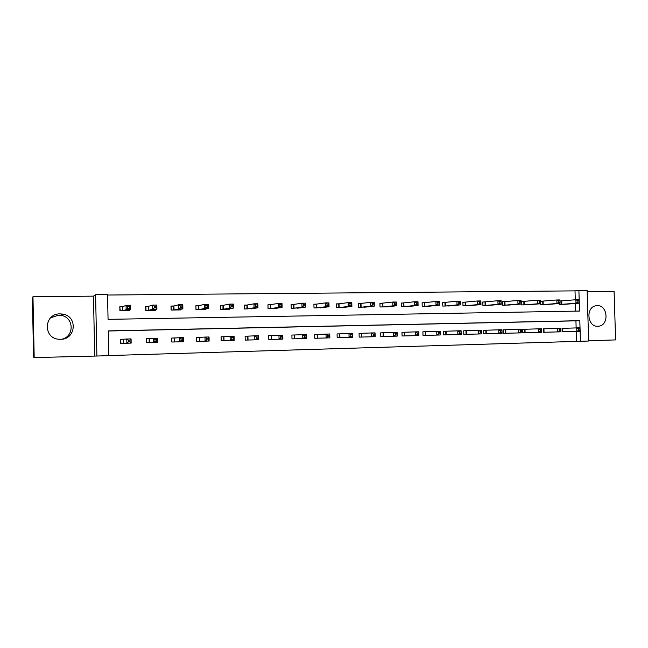 <?xml version="1.0" encoding="UTF-8"?>
<svg xmlns="http://www.w3.org/2000/svg" width="648" height="648" viewBox="0 0 648 648"><rect width="100%" height="100%" fill="white"/><g stroke="black" fill="none" stroke-linecap="round" stroke-linejoin="round"><path stroke-width="0.97" d="M50.56 317.876L58.417 315.155L60.969 315.357C74.212 317.099 74.658 336.952 61.503 339.26M60.572 339.309C76.027 339.576 77.979 316.151 62.71 314.094L60.053 313.883C43.837 313.446 42.784 338.507 59.008 339.26L60.572 339.309M597.837 326.276L598.776 326.195C609.387 325.102 607.848 304.957 597.197 305.637L595.593 305.832C585.403 307.67 587.525 327.086 597.837 326.276M108.848 355.655L96.892 356.019L95.58 294.719L107.536 294.613L108.062 319.351L579.515 311.064L578.891 290.49L587.104 290.417L588.651 341.026L580.438 341.277L579.814 320.671L108.313 330.893L108.848 355.655M94.721 355.744L93.45 296.144L32.967 296.703L32.4 298.671L33.575 357.113L34.19 357.583L96.892 356.019M588.643 340.735L615.6 339.916L614.085 291.325L587.137 291.576M108.848 355.558L580.438 341.277M32.967 296.703L34.19 357.583M576.55 341.302L576.25 331.42M576.145 327.904L575.934 320.849L108.313 331.007M562.035 328.358L579.733 327.807L579.903 328.852L578.696 328.884L578.737 330.294L579.944 330.261L579.903 328.852M579.944 330.261L579.847 331.322L562.132 331.784M543.397 328.82L560.763 328.277L560.893 329.33L559.661 329.362L559.702 330.788L560.933 330.755L560.893 329.33M560.933 330.755L560.868 331.825L543.494 332.278M524.459 329.289L522.474 329.338L522.58 332.821L524.556 332.772M505.213 329.767L503.196 329.816L503.302 333.331L505.319 333.274M485.66 330.245L483.611 330.302L483.716 333.841L485.765 333.793M465.791 330.739L463.709 330.796L463.806 334.368L465.888 334.311M445.589 331.241L443.467 331.298L443.572 334.894L445.686 334.838M425.048 331.752L422.901 331.8L422.998 335.437L425.153 335.381M404.166 332.27L401.979 332.319L402.076 335.988L404.263 335.931M382.936 332.797L380.708 332.845L380.805 336.547L383.033 336.482M361.333 333.331L359.073 333.388L359.17 337.114L361.438 337.049M339.811 333.866L352.601 333.428L352.698 337.284L349.061 337.381L348.964 333.518L350.762 334.627L350.803 336.174L352.261 336.134L352.22 334.587L350.762 334.627M339.366 333.874L337.065 333.931L337.163 337.689L339.463 337.624M337.163 337.689L349.061 337.381L350.803 336.174M317.018 334.425L314.677 334.481L314.774 338.272L317.544 338.199L317.172 334.425L329.743 333.987L329.84 337.883L326.138 337.981L326.041 334.084L327.815 335.202L327.856 336.766L329.338 336.725L329.297 335.162L327.815 335.202M314.774 338.272L317.115 338.216M294.281 334.992L291.9 335.048L291.989 338.872L294.791 338.799L294.427 334.984L306.472 334.571L306.569 338.499L302.802 338.596L302.705 334.66L304.455 335.794L304.495 337.365L306.01 337.325L305.969 335.753L304.455 335.794M291.989 338.872L294.37 338.815M271.139 335.567L268.709 335.624L268.807 339.479L271.634 339.406L271.285 335.559L278.94 335.251L282.779 335.154L282.876 339.115L279.045 339.22L278.94 335.251L280.673 336.393L280.714 337.981L282.253 337.94L282.212 336.353L280.673 336.393M268.807 339.479L271.229 339.414M247.585 336.15L245.114 336.207L245.211 340.103L248.063 340.03L247.722 336.142L254.745 335.842L258.657 335.753L258.755 339.746L254.842 339.852L254.745 335.842L256.454 337.001L256.486 338.604L258.058 338.564L258.017 336.96L256.454 337.001M245.211 340.103L247.674 340.038M223.609 336.741L221.09 336.806L221.187 340.735L224.07 340.654L223.746 336.741L230.097 336.458L234.082 336.361L234.179 340.394L230.194 340.5L230.097 336.458L231.781 337.624L231.814 339.244L233.41 339.204L233.377 337.584L231.781 337.624M221.187 340.735L223.698 340.662M199.195 337.349L196.636 337.414L196.725 341.375L199.641 341.294L199.325 337.341L204.995 337.073L209.053 336.976L209.142 341.051L205.092 341.156L204.995 337.073L206.647 338.256L206.68 339.892L208.308 339.844L208.267 338.216L206.647 338.256M196.725 341.375L199.284 341.31M174.677 337.956L183.546 337.608L183.643 341.723L179.512 341.828L179.415 337.705L181.035 338.896L181.076 340.548L182.728 340.508L182.696 338.855L181.035 338.896M174.336 337.964L171.728 338.029L171.817 342.023L174.425 341.958M171.817 342.023L179.512 341.828L181.076 340.548M149.016 338.588L146.359 338.653L146.448 342.695L149.429 342.614L149.145 338.588L153.349 338.353L157.561 338.248L157.65 342.403L153.438 342.517L153.349 338.353L154.937 339.552L154.977 341.221L156.662 341.18L156.63 339.512L154.937 339.552M146.448 342.695L149.105 342.622M123.225 339.228L120.52 339.293L120.609 343.367L123.622 343.294L123.347 339.228L126.781 339.009L131.074 338.904L131.163 343.1L126.87 343.213L126.781 339.009L128.336 340.224L128.377 341.909L130.094 341.861L130.062 340.184L128.336 340.224M120.609 343.367L123.314 343.302M575.294 299.773L575.019 290.871L107.544 295.034M575.635 311.137L575.408 303.475M561.209 300.931L560.034 300.947M566.49 304.155L559.386 304.39L559.362 303.523M542.57 301.174L540.716 301.199M547.933 304.422L540.724 304.657L540.699 303.75M523.641 301.425L521.656 301.45L521.762 304.933L529.084 304.69M504.403 301.676L502.386 301.709L502.484 305.216L509.927 304.957M484.85 301.936L482.8 301.96L482.906 305.5L490.471 305.232M464.981 302.195L462.899 302.227L463.004 305.791L470.691 305.516M444.779 302.462L442.665 302.486L442.77 306.091L450.587 305.799M424.254 302.729L422.099 302.762L422.196 306.391L430.142 306.083M403.372 303.005L401.185 303.037L401.29 306.69L409.366 306.374M382.142 303.28L379.922 303.313L380.02 307.006L388.233 306.666M360.555 303.564L358.295 303.596L358.393 307.314L366.744 306.958M342.589 307.533L351.896 306.431L348.26 306.48L348.162 302.616L338.742 303.855M338.588 303.855L336.288 303.888L336.385 307.638L344.89 307.257M316.678 304.139L313.907 304.309M316.248 304.147L313.907 304.179L314.005 307.962L322.647 307.557M293.925 304.439L291.138 304.617M293.512 304.447L291.13 304.479L291.227 308.294L300.024 307.857M270.378 304.746L267.956 304.779L268.045 308.634L277.004 308.165M247.22 305.054L244.369 305.24M246.831 305.062L244.361 305.095L244.458 308.983L253.571 308.464M223.236 305.37L220.352 305.564M222.863 305.37L220.352 305.402L220.441 309.331L229.732 309.193L229.716 308.756M198.815 305.686L195.907 305.897M198.458 305.694L195.899 305.726L195.988 309.687L205.448 309.55L205.432 309.047M173.948 306.018L171.121 306.221L171.21 310.044M173.607 306.018L170.999 306.05L171.088 310.052L180.719 309.906L180.711 309.315M148.619 306.35L145.889 306.553L145.97 310.416M148.295 306.35L145.646 306.391L145.735 310.416L155.544 310.279L155.528 309.566M127.202 310.692L130.426 309.574L126.133 309.631L126.044 305.435L122.642 306.69M122.513 306.69L119.815 306.723L119.904 310.797L129.892 310.651L129.875 309.752M93.45 296.144L95.58 294.719M575.019 290.871L578.891 290.49M575.934 320.849L579.814 320.671M564.578 304.309L578.988 303.207L575.967 303.248L575.861 299.732L560.034 300.996M577.838 300.688L575.861 299.732L578.883 299.692L579.045 300.672L577.838 300.688L577.878 302.098L579.085 302.081L579.045 300.672M577.878 302.098L575.967 303.248L561.314 304.358M579.085 302.081L578.988 303.207M578.737 330.294L576.825 331.403L576.712 327.88L578.696 328.884M545.997 304.584L560.018 303.475L556.948 303.515L556.843 299.967L540.716 301.279M558.803 300.939L556.843 299.967L559.913 299.935L560.034 300.923L558.803 300.939L558.851 302.357L560.075 302.341L560.034 300.923M558.851 302.357L556.948 303.515L542.676 304.633M560.075 302.341L560.018 303.475M527.116 304.86L540.74 303.75L537.621 303.791L537.516 300.218L521.656 301.539M539.46 301.19L537.516 300.218L540.635 300.178L540.716 301.174L539.46 301.19L539.509 302.624L540.756 302.608L540.716 301.174M539.509 302.624L537.621 303.791L523.738 304.908M540.756 302.608L540.74 303.75M559.702 330.788L557.798 331.906L557.693 328.358L559.661 329.362M541.606 331.25L541.59 332.327L538.472 332.408L538.358 328.836L541.485 328.755L541.566 329.824L540.311 329.848L540.359 331.282L541.606 331.25L541.566 329.824M522.58 332.821L538.472 332.408L540.359 331.282M522.474 329.346L538.358 328.836L540.311 329.848M507.927 305.135L521.138 304.025L517.971 304.074L517.865 300.469L502.386 301.798M519.801 301.45L517.865 300.469L521.033 300.429L521.073 301.433L519.801 301.45L519.842 302.891L521.114 302.875L521.073 301.433M519.842 302.891L517.971 304.074L504.5 305.192M521.114 302.875L521.138 304.025M488.438 305.419L501.22 304.309L497.996 304.358L497.891 300.721L482.809 302.057M499.81 301.709L497.891 300.721L501.115 300.68L501.22 304.309L501.098 301.693L499.81 301.709L499.851 303.167L501.147 303.151M499.851 303.167L497.996 304.358L484.947 305.475M501.098 301.693L501.115 300.68M468.625 305.71L480.962 304.592L477.681 304.641L477.576 300.98L462.899 302.324M479.48 301.976L477.576 300.98L480.857 300.939L480.962 304.592L480.8 301.96L479.48 301.976L479.528 303.45L480.84 303.426M479.528 303.45L477.681 304.641L465.078 305.759M480.8 301.96L480.857 300.939M521.964 331.76L521.988 332.845L518.813 332.926L518.708 329.322L521.883 329.241L521.915 330.318L520.652 330.35L520.692 331.792L521.964 331.76L521.915 330.318M503.302 333.331L518.813 332.926L520.692 331.792M503.204 329.824L518.708 329.322L520.652 330.35M502.062 333.364L498.83 333.453L498.733 329.816L501.957 329.735L502.062 333.364L501.941 330.82L500.653 330.853L500.693 332.311L501.989 332.278M483.716 333.841L498.83 333.453L500.693 332.311M483.611 330.31L498.733 329.816L500.653 330.853M501.957 329.735L501.941 330.82M481.796 333.898L478.516 333.987L478.41 330.318L481.691 330.237L481.796 333.898L481.634 331.331L480.322 331.363L480.362 332.829L481.675 332.797M463.806 334.368L478.516 333.987L480.362 332.829M463.709 330.804L478.41 330.318L480.322 331.363M481.691 330.237L481.634 331.331M461.19 334.441L457.861 334.53L457.755 330.828L461.084 330.739L461.19 334.441L460.979 331.849L459.643 331.881L459.683 333.364L461.02 333.331M443.572 334.894L457.861 334.53L459.683 333.364M443.475 331.306L457.755 330.828L459.643 331.881M461.084 330.739L460.979 331.849M440.235 334.992L436.841 335.081L436.736 331.347L440.13 331.258L440.235 334.992L439.976 332.375L438.615 332.416L438.656 333.906L440.016 333.874M422.998 335.437L436.841 335.081L438.656 333.906M422.901 331.817L436.736 331.347L438.615 332.416M440.13 331.258L439.976 332.375M418.916 335.551L415.465 335.64L415.36 331.873L418.81 331.792L418.916 335.551L418.6 332.918L417.223 332.951L417.263 334.457L418.64 334.425M402.076 335.988L415.465 335.64L417.263 334.457M401.979 332.335L415.36 331.873L417.223 332.951M418.81 331.792L418.6 332.918M397.232 336.118L393.717 336.207L393.611 332.408L397.127 332.327L397.232 336.118L396.86 333.461L395.45 333.501L395.499 335.024L396.9 334.984M380.805 336.547L393.717 336.207L395.499 335.024M380.708 332.861L393.611 332.408L395.45 333.501M397.127 332.327L396.86 333.461M375.16 336.693L371.588 336.79L371.482 332.959L375.054 332.87L375.16 336.693L374.738 334.02L373.305 334.06L373.345 335.591L374.779 335.559M359.17 337.114L371.588 336.79L373.345 335.591M359.073 333.396L371.482 332.959L373.305 334.06M375.054 332.87L374.738 334.02M337.065 333.947L339.52 333.866L339.908 337.616L339.811 333.858L339.9 337.616M352.601 333.428L352.22 334.587M352.698 337.284L352.261 336.134M314.677 334.498L317.172 334.425L317.269 338.207L326.138 337.981L327.856 336.766M329.743 333.987L329.297 335.162M329.84 337.883L329.338 336.725M291.9 335.065L294.427 334.984L294.524 338.807L302.802 338.596L304.495 337.365M306.472 334.571L305.969 335.753M306.569 338.499L306.01 337.325M268.709 335.64L271.285 335.559L271.374 339.414L279.045 339.22L280.714 337.981M282.779 335.154L282.212 336.353M282.876 339.115L282.253 337.94M245.114 336.223L247.722 336.142L247.82 340.03L254.842 339.852L256.486 338.604M258.657 335.753L258.017 336.96M258.755 339.746L258.058 338.564M221.09 336.822L223.746 336.741L223.835 340.662L230.194 340.5L231.814 339.244M234.082 336.361L233.377 337.584M234.179 340.394L233.41 339.204M196.636 337.43L199.325 337.341L199.422 341.302L205.092 341.156L206.68 339.892M209.053 336.976L208.267 338.216M209.142 341.051L208.308 339.844M171.728 338.045L171.931 342.023M171.842 338.045L174.466 337.956L174.555 341.958L174.677 337.948M183.546 337.608L182.696 338.855M183.643 341.723L182.728 340.508M146.359 338.685L146.691 342.687M146.602 338.669L149.145 338.588L149.234 342.622L153.438 342.517L154.977 341.221M157.561 338.248L156.63 339.512M157.65 342.403L156.662 341.18M120.52 339.325L120.974 343.359M120.893 339.309L123.347 339.228L123.436 343.294L126.87 343.213L128.377 341.909M131.074 338.904L130.062 340.184M131.163 343.1L130.094 341.861M448.481 306.002L460.355 304.892L457.026 304.933L456.921 301.239L442.673 302.592M458.808 302.252L456.921 301.239L460.258 301.199L460.355 304.892L460.145 302.235L458.808 302.252L458.849 303.734L460.185 303.709M458.849 303.734L457.026 304.933L444.884 306.059M460.145 302.235L460.258 301.199M428.012 306.301L439.409 305.184L436.015 305.232L435.91 301.506L422.107 302.867M437.781 302.527L435.91 301.506L439.304 301.466L439.409 305.184L439.142 302.511L437.781 302.527L437.829 304.017L439.182 304.001M437.829 304.017L436.015 305.232L424.351 306.358M439.142 302.511L439.304 301.466M407.195 306.609L418.09 305.491L414.647 305.54L414.542 301.774L401.193 303.143M416.397 302.802L414.542 301.774L417.992 301.733L418.09 305.491L417.774 302.786L416.397 302.802L416.437 304.309L417.822 304.293M416.437 304.309L414.647 305.54L403.469 306.658M417.774 302.786L417.992 301.733M386.03 306.917L396.406 305.799L392.899 305.848L382.239 306.974M394.673 304.609L396.082 304.592L396.041 303.07L394.632 303.094L394.673 304.609L392.899 305.848L392.801 302.049L379.922 303.426M394.632 303.094L392.801 302.049L396.309 302.009L396.406 305.799L396.082 304.592M396.041 303.07L396.309 302.009M364.5 307.225L374.35 306.107L370.778 306.164L370.672 302.333L358.295 303.718M372.487 303.386L370.672 302.333L374.244 302.292L374.35 306.107L373.92 303.361L372.487 303.386L372.527 304.916L373.961 304.892M372.527 304.916L370.778 306.164L360.653 307.282M373.92 303.361L374.244 302.292M349.993 305.224L351.451 305.2L351.41 303.661L349.952 303.677L349.993 305.224L348.26 306.48L339.131 307.573L339.034 303.823L336.296 304.009M349.952 303.677L348.162 302.616L351.791 302.576L351.896 306.431L351.451 305.2M339.131 307.573L338.685 307.606M351.41 303.661L351.791 302.576M320.315 307.857L329.038 306.755L325.345 306.804L325.239 302.908L316.402 304.139L316.346 307.93M327.013 303.977L325.239 302.908L328.941 302.867L329.038 306.755L328.496 303.961L327.013 303.977L327.054 305.54L328.536 305.516M327.054 305.54L325.345 306.804L316.499 307.921M328.496 303.961L328.941 302.867M297.667 308.205L305.775 307.079L302.009 307.136L301.911 303.207L293.666 304.439L293.609 308.262M303.661 304.285L301.911 303.207L305.678 303.159L305.775 307.079L305.176 304.26L303.661 304.285L303.701 305.856L305.208 305.84M303.701 305.856L302.009 307.136L293.755 308.254M305.176 304.26L305.678 303.159M274.574 308.521L282.091 307.419L278.259 307.476L278.154 303.507L267.956 304.925M279.887 304.592L278.154 303.507L281.993 303.458L282.091 307.419L281.418 304.576L279.887 304.592L279.92 306.188L281.459 306.164M279.92 306.188L278.259 307.476L270.475 308.602M281.418 304.576L281.993 303.458M251.124 308.885L257.969 307.76L254.065 307.816L253.967 303.815L246.977 305.046L246.929 308.942M255.668 304.916L253.967 303.815L257.872 303.766L257.969 307.76L257.232 304.892L255.668 304.916L255.709 306.52L257.272 306.496M255.709 306.52L254.065 307.816L247.066 308.934M257.232 304.892L257.872 303.766M227.229 309.234L233.401 308.108L229.424 308.165L229.327 304.131L223.001 305.362L222.953 309.29M231.004 305.24L229.327 304.131L233.312 304.074L233.401 308.108L232.6 305.216L231.004 305.24L231.044 306.852L232.64 306.836M231.044 306.852L229.424 308.165L223.09 309.282M232.6 305.216L233.312 304.074M202.905 309.582L208.381 308.464L204.331 308.521L204.233 304.447L198.596 305.686L198.547 309.647M205.878 305.564L204.233 304.447L208.283 304.398L208.381 308.464L207.546 307.176L207.506 305.548L205.878 305.564L205.918 307.201L207.546 307.176M205.918 307.201L204.331 308.521L198.685 309.639M207.506 305.548L208.283 304.398M178.127 309.947L182.882 308.829L178.759 308.885L178.662 304.771L173.737 306.01L173.696 310.011M180.282 305.905L178.662 304.771L182.793 304.714L182.882 308.829L181.975 307.525L181.934 305.88L180.282 305.905L180.314 307.549L181.975 307.525M180.314 307.549L178.759 308.885L173.826 310.003M181.934 305.88L182.793 304.714M152.904 310.311L156.905 309.193L152.693 309.258L152.604 305.103L148.424 306.342L148.384 310.376M154.192 306.245L152.604 305.103L156.808 305.046L156.905 309.193L155.917 307.889L155.876 306.221L154.192 306.245L154.232 307.905L155.917 307.889M154.232 307.905L152.693 309.258L148.513 310.368M155.876 306.221L156.808 305.046M128.555 310.667L128.547 310.181M120.269 310.789L119.815 307.031M127.64 308.27L129.357 308.246L129.317 306.569L127.599 306.593L127.64 308.27L126.133 309.631L122.909 310.724L122.82 306.65L120.18 306.893M127.599 306.593L126.044 305.435L130.337 305.386L130.426 309.574L129.357 308.246M129.317 306.569L130.337 305.386M561.751 300.899L561.856 304.325M561.387 300.923L561.492 304.349M562.318 331.784L562.213 328.35M562.683 331.776L562.577 328.342M543.113 301.142L543.21 304.601M542.749 301.166L542.854 304.625M524.167 301.393L524.273 304.876M523.811 301.417L523.916 304.9M543.672 332.27L543.575 328.811M544.037 332.262L543.931 328.803M524.734 332.764L524.637 329.281M525.091 332.756L524.985 329.273M504.922 301.644L505.027 305.159M504.573 301.668L504.679 305.176M485.36 301.903L485.465 305.443M485.02 301.928L485.125 305.467M465.483 302.162L465.588 305.726M465.151 302.187L465.248 305.751M505.489 333.274L505.391 329.759M505.837 333.266L505.74 329.751M485.935 333.785L485.83 330.245M486.275 333.777L486.178 330.229M466.058 334.303L465.961 330.739M466.398 334.295L466.293 330.723M445.856 334.838L445.751 331.233M446.18 334.83L446.083 331.225M425.315 335.372L425.218 331.744M425.631 335.364L425.534 331.736M404.433 335.923L404.328 332.262M404.741 335.915L404.644 332.254M383.195 336.482L383.098 332.789M383.495 336.474L383.397 332.78M361.592 337.049L361.495 333.323M361.884 337.041L361.786 333.315M445.281 302.43L445.379 306.026M444.949 302.454L445.055 306.05M424.732 302.697L424.837 306.326M424.416 302.721L424.513 306.35M403.85 302.972L403.947 306.626M403.534 302.997L403.639 306.65M382.604 303.248L382.709 306.933M382.304 303.272L382.401 306.958M361.001 303.531L361.106 307.249M360.709 303.556L360.806 307.274M338.742 303.847L338.839 307.598M316.751 307.897L316.653 304.115L316.775 307.897M293.99 308.229L293.9 304.414L294.022 308.229M270.783 304.714L270.872 308.57M270.524 304.738L270.621 308.594M247.22 305.022L247.309 308.91M223.236 305.338L223.325 309.258M198.815 305.654L198.904 309.614M173.948 305.986L174.037 309.979M148.619 306.318L148.708 310.343M122.642 306.682L122.731 310.748M62.71 314.094L60.969 315.357M598.776 326.195L597.035 326.252M317.528 338.207L317.431 334.417M294.759 338.799L294.662 334.976M271.593 339.406L271.496 335.551M248.014 340.03L247.917 336.134M224.014 340.654L223.916 336.733M199.576 341.302L199.479 337.341M174.693 341.95L174.596 337.956M149.348 342.614L149.259 338.58M123.622 343.286L123.444 339.22M339.026 303.823L339.123 307.573M270.734 304.722L270.832 308.57M247.163 305.03L247.261 308.918M223.171 305.346L223.268 309.266M198.742 305.67L198.839 309.623M173.867 305.994L173.964 309.987M148.538 306.326L148.627 310.36M122.731 306.666L122.82 310.74"/></g></svg>
